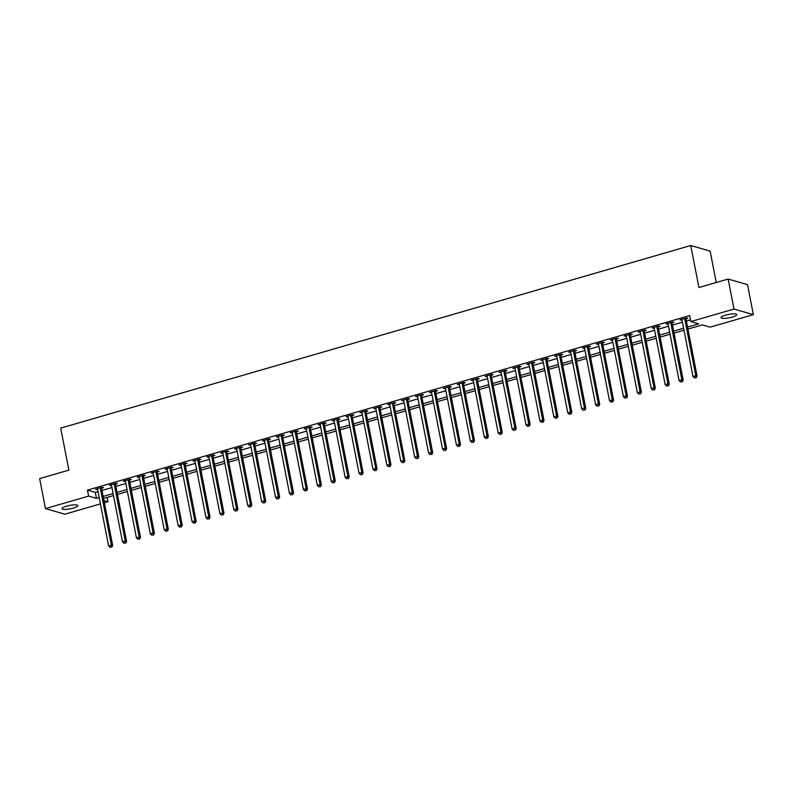 <?xml version="1.0" encoding="UTF-8"?>
<svg xmlns="http://www.w3.org/2000/svg" width="793" height="793" viewBox="0 0 793 793"><rect width="100%" height="100%" fill="white"/><g stroke="black" fill="none" stroke-linecap="round" stroke-linejoin="round"><path stroke-width="1.19" d="M66.572 506.162A8.009 1.725 -11 0 1 77.783 505.607A8.009 1.725 -11 0 1 73.273 508.095A8.009 1.725 -11 0 1 62.052 508.66A8.009 1.725 -11 0 1 66.572 506.162M725.565 315.168A8.009 1.725 -11 0 1 736.776 314.603A8.009 1.725 -11 0 1 732.266 317.101A8.009 1.725 -11 0 1 721.045 317.666A8.009 1.725 -11 0 1 725.565 315.168M716.238 282.506L710.131 251.103L690.753 245.513L60.704 428.121L68.872 470.13L39.65 478.605L45.479 508.61L88.618 496.111L96.468 498.371L99.194 497.588M690.753 245.513L698.92 287.522L728.143 279.057L747.521 284.647L753.35 314.652L710.211 327.152L702.36 324.892L687.947 329.065M107.154 497.399L107.997 501.701L104.369 502.752M100.414 503.892L64.857 514.201L45.479 508.61M687.551 327.063L698.692 323.831L690.842 321.561L689.672 315.564L87.448 490.114L95.309 492.374L98.025 491.591M101.98 490.441L111.942 487.556M115.887 486.406L125.849 483.522M129.804 482.372L139.766 479.487M143.721 478.338L153.683 475.453M157.638 474.313L167.601 471.419M171.546 470.279L181.508 467.384M185.463 466.244L195.425 463.36M199.38 462.21L209.342 459.325M213.297 458.176L223.259 455.291M227.204 454.141L237.166 451.257M241.122 450.107L251.084 447.222M255.039 446.082L265.001 443.188M268.956 442.048L278.918 439.153M282.863 438.014L292.825 435.129M296.78 433.979L306.742 431.095M310.697 429.945L320.659 427.06M324.615 425.91L334.567 423.026M338.522 421.886L348.484 418.991M352.439 417.852L362.401 414.957M366.356 413.817L376.318 410.933M380.263 409.783L390.225 406.898M394.18 405.748L404.143 402.864M408.098 401.714L418.06 398.829M422.015 397.68L431.977 394.795M435.922 393.655L445.884 390.761M449.839 389.621L459.801 386.726M463.756 385.586L473.718 382.702M477.673 381.552L487.636 378.667M491.581 377.518L501.543 374.633M505.498 373.483L515.46 370.599M519.415 369.449L529.377 366.564M533.332 365.424L543.294 362.53M547.239 361.39L557.201 358.495M561.157 357.356L571.119 354.471M575.074 353.321L585.036 350.437M588.991 349.287L598.953 346.402M602.898 345.252L612.86 342.368M616.815 341.228L626.777 338.333M630.732 337.194L640.694 334.299M644.65 333.159L654.612 330.275M658.557 329.125L668.519 326.24M672.474 325.09L682.436 322.206M686.391 321.056L690.515 319.866M686.094 318.796L687.908 318.271L686.599 317.894L679.918 319.827L682 319.985M672.177 322.83L673.991 322.305L672.682 321.928L666.001 323.861L668.093 324.02M658.269 326.865L660.073 326.339L658.765 325.963L652.084 327.896L654.175 328.044M644.352 330.899L646.166 330.374L644.848 329.997L638.177 331.93L640.258 332.079M630.435 334.933L632.249 334.408L630.941 334.031L624.26 335.964L626.341 336.113M616.518 338.958L618.332 338.433L617.023 338.056L610.342 339.999L612.434 340.147M602.611 342.992L604.415 342.467L603.106 342.09L596.425 344.033L598.517 344.182M588.693 347.027L590.507 346.501L589.189 346.125L582.518 348.058L584.6 348.216M574.776 351.061L576.59 350.536L575.282 350.159L568.601 352.092L570.692 352.251M560.859 355.095L562.673 354.57L561.365 354.193L554.684 356.126L556.775 356.275M546.952 359.13L548.756 358.605L547.448 358.228L540.767 360.161L542.858 360.309M533.035 363.154L534.849 362.639L533.54 362.252L526.859 364.195L528.941 364.344M519.118 367.189L520.932 366.663L519.623 366.287L512.942 368.23L515.034 368.378M505.2 371.223L507.014 370.698L505.706 370.321L499.025 372.254L501.117 372.413M491.293 375.258L493.097 374.732L491.789 374.355L485.118 376.288L487.199 376.447M477.376 379.292L479.19 378.767L477.882 378.39L471.201 380.323L473.282 380.471M463.459 383.326L465.273 382.801L463.964 382.424L457.283 384.357L459.375 384.506M449.542 387.361L451.356 386.835L450.047 386.459L443.366 388.392L445.458 388.54M435.635 391.385L437.439 390.87L436.13 390.483L429.459 392.426L431.541 392.575M421.717 395.42L423.531 394.894L422.223 394.517L415.542 396.46L417.624 396.609M407.8 399.454L409.614 398.929L408.306 398.552L401.625 400.485L403.716 400.643M393.883 403.488L395.697 402.963L394.389 402.586L387.708 404.519L389.799 404.678M379.976 407.523L381.78 406.997L380.471 406.621L373.8 408.554L375.882 408.702M366.059 411.557L367.873 411.032L366.564 410.655L359.883 412.588L361.965 412.737M352.142 415.591L353.956 415.066L352.647 414.689L345.966 416.622L348.058 416.771M338.234 419.616L340.038 419.091L338.73 418.714L332.049 420.657L334.14 420.805M324.317 423.65L326.121 423.125L324.813 422.748L318.142 424.691L320.223 424.84M310.4 427.685L312.214 427.159L310.906 426.783L304.225 428.716L306.306 428.874M296.483 431.719L298.297 431.194L296.988 430.817L290.307 432.75L292.399 432.909M282.576 435.754L284.38 435.228L283.071 434.851L276.39 436.784L278.482 436.933M268.658 439.788L270.472 439.263L269.154 438.886L262.483 440.819L264.565 440.967M254.741 443.822L256.555 443.297L255.247 442.91L248.566 444.853L250.647 445.002M240.824 447.847L242.638 447.321L241.33 446.945L234.649 448.888L236.74 449.036M226.917 451.881L228.721 451.356L227.413 450.979L220.732 452.912L222.823 453.071M213 455.916L214.814 455.39L213.495 455.013L206.824 456.946L208.906 457.105M199.083 459.95L200.897 459.425L199.588 459.048L192.907 460.981L194.999 461.129M185.166 463.984L186.979 463.459L185.671 463.082L178.99 465.015L181.082 465.164M171.258 468.019L173.062 467.493L171.754 467.117L165.073 469.05L167.164 469.198M157.341 472.043L159.155 471.528L157.847 471.141L151.166 473.084L153.247 473.233M143.424 476.078L145.238 475.552L143.929 475.176L137.248 477.118L139.34 477.267M129.507 480.112L131.321 479.587L130.012 479.21L123.331 481.143L125.423 481.301M115.6 484.146L117.404 483.621L116.095 483.244L109.424 485.177L111.506 485.336M101.682 488.181L103.496 487.655L102.188 487.279L95.507 489.212L97.589 489.36M728.143 279.057L733.981 309.062L753.35 314.652M87.448 490.114L88.618 496.111M690.842 321.561L733.981 309.062M103.14 496.438L113.102 493.553M117.057 492.413L127.019 489.519M130.974 488.379L140.936 485.485M144.891 484.345L154.853 481.46M158.798 480.31L168.76 477.426M172.715 476.276L182.677 473.391M186.633 472.241L196.595 469.357M200.55 468.207L210.512 465.322M214.457 464.183L224.419 461.288M228.374 460.148L238.336 457.264M242.291 456.114L252.253 453.229M256.198 452.079L266.161 449.195M270.116 448.045L280.078 445.16M284.033 444.011L293.995 441.126M297.95 439.986L307.912 437.092M311.857 435.952L321.819 433.057M325.774 431.917L335.736 429.033M339.691 427.883L349.654 424.998M353.609 423.849L363.571 420.964M367.516 419.814L377.478 416.93M381.433 415.78L391.395 412.895M395.35 411.755L405.312 408.861M409.267 407.721L419.229 404.826M423.175 403.687L433.137 400.802M437.092 399.652L447.054 396.768M451.009 395.618L460.971 392.733M464.926 391.583L474.888 388.699M478.833 387.549L488.795 384.664M492.75 383.525L502.712 380.63M506.668 379.49L516.63 376.606M520.585 375.456L530.547 372.571M534.492 371.421L544.454 368.537M548.409 367.387L558.371 364.502M562.326 363.353L572.288 360.468M576.243 359.328L586.205 356.434M590.151 355.294L600.113 352.399M604.068 351.259L614.03 348.375M617.985 347.225L627.947 344.34M631.892 343.191L641.854 340.306M645.809 339.156L655.771 336.272M659.726 335.122L669.688 332.237M673.644 331.097L683.606 328.203M103.933 500.532L107.997 501.701M683.992 330.215L674.03 333.1M670.075 334.249L660.113 337.134M656.168 338.274L646.206 341.168M642.251 342.308L632.289 345.203M628.334 346.343L618.371 349.227M614.416 350.377L604.454 353.262M600.509 354.412L590.547 357.296M586.592 358.446L576.63 361.33M572.675 362.48L562.713 365.365M558.758 366.505L548.796 369.399M544.85 370.539L534.888 373.424M530.933 374.574L520.971 377.458M517.016 378.608L507.054 381.492M503.099 382.642L493.137 385.527M489.192 386.677L479.23 389.561M475.275 390.701L465.313 393.596M461.357 394.736L451.395 397.63M447.44 398.77L437.478 401.654M433.533 402.804L423.571 405.689M419.616 406.839L409.654 409.723M405.699 410.873L395.737 413.758M391.782 414.908L381.829 417.792M377.874 418.932L367.912 421.826M363.957 422.966L353.995 425.861M350.04 427.001L340.078 429.885M336.133 431.035L326.171 433.92M322.216 435.07L312.254 437.954M308.299 439.104L298.337 441.988M294.381 443.138L284.419 446.023M280.474 447.163L270.512 450.057M266.557 451.197L256.595 454.082M252.64 455.232L242.678 458.116M238.723 459.266L228.761 462.15M224.816 463.3L214.853 466.185M210.898 467.335L200.936 470.219M196.981 471.359L187.019 474.254M183.064 475.394L173.102 478.288M169.157 479.428L159.195 482.313M155.24 483.462L145.278 486.347M141.323 487.497L131.36 490.381M127.405 491.531L117.443 494.416M113.498 495.566L103.536 498.45M95.309 492.374L96.468 498.371M681.088 319.49L681.227 320.203M667.171 323.524L667.31 324.238M653.254 327.559L653.392 328.272M639.346 331.593L639.485 332.307M625.429 335.627L625.568 336.341M611.512 339.652L611.651 340.375M597.595 343.686L597.734 344.41M583.688 347.721L583.826 348.434M569.77 351.755L569.909 352.469M555.853 355.789L555.992 356.503M541.936 359.824L542.085 360.537M528.029 363.858L528.168 364.572M514.112 367.883L514.251 368.606M500.195 371.917L500.333 372.641M486.287 375.951L486.426 376.665M472.37 379.986L472.509 380.699M458.453 384.02L458.592 384.734M444.536 388.055L444.675 388.768M430.629 392.089L430.768 392.803M416.712 396.113L416.85 396.837M402.794 400.148L402.933 400.861M388.877 404.182L389.016 404.896M374.97 408.217L375.109 408.93M361.053 412.251L361.192 412.965M347.136 416.285L347.275 416.999M333.219 420.31L333.357 421.033M319.311 424.344L319.45 425.068M305.394 428.379L305.533 429.092M291.477 432.413L291.616 433.127M277.56 436.447L277.699 437.161M263.653 440.482L263.791 441.195M249.736 444.516L249.874 445.23M235.818 448.541L235.957 449.264M221.901 452.575L222.04 453.299M207.994 456.609L208.133 457.323M194.077 460.644L194.216 461.357M180.16 464.678L180.298 465.392M166.243 468.713L166.391 469.426M152.335 472.747L152.474 473.461M138.418 476.771L138.557 477.495M124.501 480.806L124.64 481.529M110.594 484.84L110.733 485.554M96.677 488.875L96.815 489.588M684.785 318.419L684.755 318.588A1.249 1.13 -73.9 0 0 684.765 319.064L695.778 375.713L692.993 376.526L681.98 319.866A1.249 1.13 -73.9 0 0 681.811 319.44L681.732 319.301M686.223 318.003L686.064 318.964A1.249 1.13 -73.9 0 0 686.074 319.44L697.087 376.09L695.778 375.713L695.639 377.637L694.529 377.954L695.639 377.637M696.165 377.785L697.087 376.09M692.993 376.526L694.529 377.954M670.868 322.454L670.848 322.622A1.249 1.13 -73.9 0 0 670.848 323.088L681.861 379.748L679.076 380.561L668.063 323.901A1.249 1.13 -73.9 0 0 667.904 323.475L667.815 323.336M672.305 322.037L672.157 322.999A1.249 1.13 -73.9 0 0 672.157 323.475L683.169 380.125L681.861 379.748L681.722 381.661L680.612 381.988L681.722 381.661M682.248 381.82L683.169 380.125M679.076 380.561L680.612 381.988M656.961 326.488L656.931 326.657A1.249 1.13 -73.9 0 0 656.931 327.122L667.944 383.782L665.168 384.585L654.156 327.935A1.249 1.13 -73.9 0 0 653.987 327.509L653.898 327.37M658.388 326.072L658.24 327.033A1.249 1.13 -73.9 0 0 658.24 327.499L669.262 384.159L667.944 383.782L667.805 385.695L666.695 386.022L667.805 385.695M668.33 385.854L669.262 384.159M665.168 384.585L666.695 386.022M643.044 330.522L643.014 330.691A1.249 1.13 -73.9 0 0 643.024 331.157L654.037 387.817L651.251 388.62L640.238 331.97A1.249 1.13 -73.9 0 0 640.07 331.543L639.981 331.405M644.481 330.106L644.322 331.068A1.249 1.13 -73.9 0 0 644.332 331.533L655.345 388.193L654.037 387.817L653.898 389.73L652.778 390.057L653.898 389.73M654.423 389.878L655.345 388.193M651.251 388.62L652.778 390.057M629.127 334.547L629.097 334.715A1.249 1.13 -73.9 0 0 629.107 335.191L640.12 391.851L637.334 392.654L626.321 335.994A1.249 1.13 -73.9 0 0 626.153 335.578L626.073 335.439M630.564 334.131L630.405 335.102A1.249 1.13 -73.9 0 0 630.415 335.568L641.428 392.228L640.12 391.851L639.981 393.764L638.871 394.091L639.981 393.764M640.506 393.913L641.428 392.228M637.334 392.654L638.871 394.091M615.209 338.581L615.19 338.75A1.249 1.13 -73.9 0 0 615.19 339.226L626.202 395.885L623.417 396.688L612.404 340.028A1.249 1.13 -73.9 0 0 612.246 339.602L612.156 339.473M616.647 338.165L616.498 339.126A1.249 1.13 -73.9 0 0 616.498 339.602L627.511 396.262L626.202 395.885L626.064 397.799L624.953 398.116L626.064 397.799M626.589 397.947L627.511 396.262M623.417 396.688L624.953 398.116M601.302 342.616L601.272 342.784A1.249 1.13 -73.9 0 0 601.272 343.26L612.285 399.91L609.51 400.723L598.497 344.063A1.249 1.13 -73.9 0 0 598.328 343.637L598.239 343.508M602.739 342.199L602.581 343.161A1.249 1.13 -73.9 0 0 602.591 343.637L613.604 400.287L612.285 399.91L612.146 401.833L611.036 402.15L612.146 401.833M612.672 401.982L613.604 400.287M609.51 400.723L611.036 402.15M587.385 346.65L587.355 346.819A1.249 1.13 -73.9 0 0 587.365 347.294L598.378 403.944L595.593 404.757L584.58 348.097A1.249 1.13 -73.9 0 0 584.411 347.671L584.322 347.532M588.822 346.234L588.664 347.195A1.249 1.13 -73.9 0 0 588.674 347.671L599.686 404.321L598.378 403.944L598.239 405.867L597.119 406.185L598.239 405.867M598.765 406.016L599.686 404.321M595.593 404.757L597.119 406.185M573.468 350.684L573.438 350.853A1.249 1.13 -73.9 0 0 573.448 351.319L584.461 407.979L581.675 408.782L570.663 352.132A1.249 1.13 -73.9 0 0 570.494 351.705L570.415 351.567M574.905 350.268L574.747 351.23A1.249 1.13 -73.9 0 0 574.756 351.705L585.769 408.355L584.461 407.979L584.322 409.892L583.212 410.219L584.322 409.892M584.847 410.05L585.769 408.355M581.675 408.782L583.212 410.219M559.551 354.719L559.531 354.887A1.249 1.13 -73.9 0 0 559.531 355.353L570.544 412.013L567.768 412.816L556.745 356.166A1.249 1.13 -73.9 0 0 556.587 355.74L556.498 355.601M560.988 354.302L560.839 355.264A1.249 1.13 -73.9 0 0 560.839 355.73L571.852 412.39L570.544 412.013L570.405 413.926L569.295 414.253L570.405 413.926M570.93 414.075L571.852 412.39M567.768 412.816L569.295 414.253M545.643 358.753L545.614 358.922A1.249 1.13 -73.9 0 0 545.624 359.388L556.636 416.047L553.851 416.85L542.838 360.191A1.249 1.13 -73.9 0 0 542.67 359.774L542.581 359.635M547.081 358.337L546.922 359.298A1.249 1.13 -73.9 0 0 546.932 359.764L557.945 416.424L556.636 416.047L556.498 417.961L555.378 418.288L556.498 417.961M557.013 418.109L557.945 416.424M553.851 416.85L555.378 418.288M531.726 362.778L531.697 362.946A1.249 1.13 -73.9 0 0 531.707 363.422L542.719 420.082L539.934 420.885L528.921 364.225A1.249 1.13 -73.9 0 0 528.753 363.799L528.663 363.67M533.164 362.361L533.005 363.323A1.249 1.13 -73.9 0 0 533.015 363.799L544.028 420.459L542.719 420.082L542.581 421.995L541.46 422.312L542.581 421.995M543.106 422.144L544.028 420.459M539.934 420.885L541.46 422.312M517.809 366.812L517.779 366.981A1.249 1.13 -73.9 0 0 517.789 367.456L528.802 424.116L526.017 424.919L515.004 368.259A1.249 1.13 -73.9 0 0 514.835 367.833L514.756 367.704M519.246 366.396L519.088 367.357A1.249 1.13 -73.9 0 0 519.098 367.833L530.111 424.493L528.802 424.116L528.663 426.029L527.553 426.347L528.663 426.029M529.189 426.178L530.111 424.493M526.017 424.919L527.553 426.347M503.892 370.846L503.872 371.015A1.249 1.13 -73.9 0 0 503.872 371.491L514.885 428.141L512.109 428.954L501.097 372.294A1.249 1.13 -73.9 0 0 500.928 371.867L500.839 371.739M505.329 370.43L505.181 371.392A1.249 1.13 -73.9 0 0 505.181 371.867L516.193 428.517L514.885 428.141L514.746 430.064L513.636 430.381L514.746 430.064M515.272 430.212L516.193 428.517M512.109 428.954L513.636 430.381M489.985 374.881L489.955 375.049A1.249 1.13 -73.9 0 0 489.965 375.525L500.978 432.175L498.192 432.988L487.18 376.328A1.249 1.13 -73.9 0 0 487.011 375.902L486.922 375.763M491.422 374.465L491.264 375.426A1.249 1.13 -73.9 0 0 491.273 375.902L502.286 432.552L500.978 432.175L500.839 434.088L499.719 434.415L500.839 434.088M501.354 434.247L502.286 432.552M498.192 432.988L499.719 434.415M476.068 378.915L476.038 379.084A1.249 1.13 -73.9 0 0 476.048 379.55L487.061 436.209L484.275 437.012L473.262 380.362A1.249 1.13 -73.9 0 0 473.094 379.936L473.005 379.797M477.505 378.499L477.346 379.46A1.249 1.13 -73.9 0 0 477.356 379.926L488.369 436.586L487.061 436.209L486.922 438.123L485.812 438.45L486.922 438.123M487.447 438.281L488.369 436.586M484.275 437.012L485.812 438.45M462.15 382.95L462.121 383.118A1.249 1.13 -73.9 0 0 462.131 383.584L473.143 440.244L470.358 441.047L459.345 384.397A1.249 1.13 -73.9 0 0 459.177 383.971L459.097 383.832M463.588 382.533L463.429 383.495A1.249 1.13 -73.9 0 0 463.439 383.961L474.452 440.621L473.143 440.244L473.005 442.157L471.894 442.484L473.005 442.157M473.53 442.306L474.452 440.621M470.358 441.047L471.894 442.484M448.233 386.984L448.214 387.153A1.249 1.13 -73.9 0 0 448.214 387.618L459.226 444.278L456.451 445.081L445.438 388.421A1.249 1.13 -73.9 0 0 445.269 388.005L445.18 387.866M449.671 386.558L449.522 387.529A1.249 1.13 -73.9 0 0 449.522 387.995L460.535 444.655L459.226 444.278L459.088 446.191L457.977 446.518L459.088 446.191M459.613 446.34L460.535 444.655M456.451 445.081L457.977 446.518M434.326 391.008L434.296 391.177A1.249 1.13 -73.9 0 0 434.306 391.653L445.319 448.313L442.534 449.116L431.521 392.456A1.249 1.13 -73.9 0 0 431.352 392.029L431.263 391.901M435.763 390.592L435.605 391.554A1.249 1.13 -73.9 0 0 435.615 392.029L446.628 448.689L445.319 448.313L445.18 450.226L444.06 450.543L445.18 450.226M445.696 450.374L446.628 448.689M442.534 449.116L444.06 450.543M420.409 395.043L420.379 395.211A1.249 1.13 -73.9 0 0 420.389 395.687L431.402 452.337L428.616 453.15L417.604 396.49A1.249 1.13 -73.9 0 0 417.435 396.064L417.346 395.935M421.846 394.627L421.688 395.588A1.249 1.13 -73.9 0 0 421.698 396.064L432.71 452.724L431.402 452.337L431.263 454.26L430.153 454.577L431.263 454.26M431.788 454.409L432.71 452.724M428.616 453.15L430.153 454.577M406.492 399.077L406.462 399.246A1.249 1.13 -73.9 0 0 406.472 399.722L417.485 456.371L414.699 457.184L403.687 400.524A1.249 1.13 -73.9 0 0 403.518 400.098L403.439 399.959M407.929 398.661L407.771 399.622A1.249 1.13 -73.9 0 0 407.78 400.098L418.793 456.748L417.485 456.371L417.346 458.295L416.236 458.612L417.346 458.295M417.871 458.443L418.793 456.748M414.699 457.184L416.236 458.612M392.575 403.112L392.555 403.28A1.249 1.13 -73.9 0 0 392.555 403.746L403.568 460.406L400.792 461.219L389.779 404.559A1.249 1.13 -73.9 0 0 389.611 404.133L389.522 403.994M394.012 402.695L393.863 403.657A1.249 1.13 -73.9 0 0 393.863 404.133L404.876 460.783L403.568 460.406L403.429 462.319L402.319 462.646L403.429 462.319M403.954 462.478L404.876 460.783M400.792 461.219L402.319 462.646M378.667 407.146L378.638 407.315A1.249 1.13 -73.9 0 0 378.648 407.78L389.66 464.44L386.875 465.243L375.862 408.593A1.249 1.13 -73.9 0 0 375.694 408.167L375.604 408.028M380.105 406.73L379.946 407.691A1.249 1.13 -73.9 0 0 379.956 408.157L390.969 464.817L389.66 464.44L389.522 466.353L388.401 466.68L389.522 466.353M390.037 466.512L390.969 464.817M386.875 465.243L388.401 466.68M364.75 411.18L364.721 411.349A1.249 1.13 -73.9 0 0 364.73 411.815L375.743 468.475L372.958 469.278L361.945 412.628A1.249 1.13 -73.9 0 0 361.777 412.201L361.697 412.063M366.188 410.764L366.029 411.726A1.249 1.13 -73.9 0 0 366.039 412.191L377.052 468.851L375.743 468.475L375.604 470.388L374.494 470.715L375.604 470.388M376.13 470.536L377.052 468.851M372.958 469.278L374.494 470.715M350.833 415.205L350.803 415.373A1.249 1.13 -73.9 0 0 350.813 415.849L361.826 472.509L359.041 473.312L348.028 416.652A1.249 1.13 -73.9 0 0 347.859 416.236L347.78 416.097M352.27 414.789L352.122 415.76A1.249 1.13 -73.9 0 0 352.122 416.226L363.135 472.886L361.826 472.509L361.687 474.422L360.577 474.749L361.687 474.422M362.213 474.571L363.135 472.886M359.041 473.312L360.577 474.749M336.916 419.239L336.896 419.408A1.249 1.13 -73.9 0 0 336.896 419.884L347.909 476.543L345.133 477.346L334.121 420.686A1.249 1.13 -73.9 0 0 333.952 420.26L333.863 420.131M338.353 418.823L338.205 419.784A1.249 1.13 -73.9 0 0 338.205 420.26L349.217 476.92L347.909 476.543L347.77 478.457L346.66 478.774L347.77 478.457M348.296 478.605L349.217 476.92M345.133 477.346L346.66 478.774M323.009 423.274L322.979 423.442A1.249 1.13 -73.9 0 0 322.989 423.918L334.002 480.568L331.216 481.381L320.203 424.721A1.249 1.13 -73.9 0 0 320.035 424.295L319.946 424.166M324.446 422.857L324.287 423.819A1.249 1.13 -73.9 0 0 324.297 424.295L335.31 480.954L334.002 480.568L333.863 482.491L332.743 482.808L333.863 482.491M334.378 482.64L335.31 480.954M331.216 481.381L332.743 482.808M309.092 427.308L309.062 427.477A1.249 1.13 -73.9 0 0 309.072 427.952L320.085 484.602L317.299 485.415L306.286 428.755A1.249 1.13 -73.9 0 0 306.118 428.329L306.039 428.19M310.529 426.892L310.37 427.853A1.249 1.13 -73.9 0 0 310.38 428.329L321.393 484.979L320.085 484.602L319.946 486.525L318.836 486.843L319.946 486.525M320.471 486.674L321.393 484.979M317.299 485.415L318.836 486.843M295.174 431.342L295.155 431.511A1.249 1.13 -73.9 0 0 295.155 431.977L306.167 488.637L303.382 489.44L292.369 432.79A1.249 1.13 -73.9 0 0 292.211 432.363L292.121 432.225M296.612 430.926L296.463 431.888A1.249 1.13 -73.9 0 0 296.463 432.363L307.476 489.013L306.167 488.637L306.029 490.55L304.918 490.877L306.029 490.55M306.554 490.708L307.476 489.013M303.382 489.44L304.918 490.877M281.267 435.377L281.237 435.545A1.249 1.13 -73.9 0 0 281.237 436.011L292.25 492.671L289.475 493.474L278.462 436.824A1.249 1.13 -73.9 0 0 278.293 436.398L278.204 436.259M282.695 434.96L282.546 435.922A1.249 1.13 -73.9 0 0 282.546 436.388L293.569 493.048L292.25 492.671L292.111 494.584L291.001 494.911L292.111 494.584M292.637 494.733L293.569 493.048M289.475 493.474L291.001 494.911M267.35 439.411L267.32 439.58A1.249 1.13 -73.9 0 0 267.33 440.046L278.343 496.705L275.558 497.508L264.545 440.858A1.249 1.13 -73.9 0 0 264.376 440.432L264.287 440.293M268.787 438.995L268.629 439.956A1.249 1.13 -73.9 0 0 268.639 440.422L279.651 497.082L278.343 496.705L278.204 498.619L277.084 498.946L278.204 498.619M278.73 498.767L279.651 497.082M275.558 497.508L277.084 498.946M253.433 443.436L253.403 443.604A1.249 1.13 -73.9 0 0 253.413 444.08L264.426 500.74L261.64 501.543L250.628 444.883A1.249 1.13 -73.9 0 0 250.459 444.467L250.38 444.328M254.87 443.019L254.712 443.991A1.249 1.13 -73.9 0 0 254.722 444.457L265.734 501.117L264.426 500.74L264.287 502.653L263.177 502.97L264.287 502.653M264.812 502.802L265.734 501.117M261.64 501.543L263.177 502.97M239.516 447.47L239.496 447.639A1.249 1.13 -73.9 0 0 239.496 448.114L250.509 504.774L247.723 505.577L236.71 448.917A1.249 1.13 -73.9 0 0 236.552 448.491L236.463 448.362M240.953 447.054L240.804 448.015A1.249 1.13 -73.9 0 0 240.804 448.491L251.817 505.151L250.509 504.774L250.37 506.687L249.26 507.005L250.37 506.687M250.895 506.836L251.817 505.151M247.723 505.577L249.26 507.005M225.608 451.504L225.579 451.673A1.249 1.13 -73.9 0 0 225.579 452.149L236.592 508.799L233.816 509.612L222.803 452.952A1.249 1.13 -73.9 0 0 222.635 452.525L222.546 452.397M227.046 451.088L226.887 452.05A1.249 1.13 -73.9 0 0 226.897 452.525L237.91 509.175L236.592 508.799L236.453 510.722L235.343 511.039L236.453 510.722M236.978 510.87L237.91 509.175M233.816 509.612L235.343 511.039M211.691 455.539L211.662 455.707A1.249 1.13 -73.9 0 0 211.672 456.183L222.684 512.833L219.899 513.646L208.886 456.986A1.249 1.13 -73.9 0 0 208.718 456.56L208.628 456.421M213.129 455.123L212.97 456.084A1.249 1.13 -73.9 0 0 212.98 456.56L223.993 513.21L222.684 512.833L222.546 514.746L221.425 515.073L222.546 514.746M223.071 514.905L223.993 513.21M219.899 513.646L221.425 515.073M197.774 459.573L197.744 459.742A1.249 1.13 -73.9 0 0 197.754 460.208L208.767 516.867L205.982 517.67L194.969 461.02A1.249 1.13 -73.9 0 0 194.8 460.594L194.721 460.455M199.212 459.157L199.053 460.118A1.249 1.13 -73.9 0 0 199.063 460.584L210.076 517.244L208.767 516.867L208.628 518.781L207.518 519.108L208.628 518.781M209.154 518.939L210.076 517.244M205.982 517.67L207.518 519.108M183.857 463.608L183.837 463.776A1.249 1.13 -73.9 0 0 183.837 464.242L194.85 520.902L192.075 521.705L181.062 465.055A1.249 1.13 -73.9 0 0 180.893 464.629L180.804 464.49M185.294 463.191L185.146 464.153A1.249 1.13 -73.9 0 0 185.146 464.619L196.158 521.279L194.85 520.902L194.711 522.815L193.601 523.142L194.711 522.815M195.237 522.964L196.158 521.279M192.075 521.705L193.601 523.142M169.95 467.642L169.92 467.811A1.249 1.13 -73.9 0 0 169.93 468.276L180.943 524.936L178.157 525.739L167.145 469.079A1.249 1.13 -73.9 0 0 166.976 468.663L166.887 468.524M171.387 467.226L171.229 468.187A1.249 1.13 -73.9 0 0 171.238 468.653L182.251 525.313L180.943 524.936L180.804 526.849L179.684 527.176L180.804 526.849M181.319 526.998L182.251 525.313M178.157 525.739L179.684 527.176M156.033 471.666L156.003 471.835A1.249 1.13 -73.9 0 0 156.013 472.311L167.026 528.971L164.24 529.774L153.227 473.114A1.249 1.13 -73.9 0 0 153.059 472.687L152.97 472.559M157.47 471.25L157.311 472.212A1.249 1.13 -73.9 0 0 157.321 472.687L168.334 529.347L167.026 528.971L166.887 530.884L165.767 531.201L166.887 530.884M167.412 531.032L168.334 529.347M164.24 529.774L165.767 531.201M142.116 475.701L142.086 475.869A1.249 1.13 -73.9 0 0 142.096 476.345L153.108 532.995L150.323 533.808L139.31 477.148A1.249 1.13 -73.9 0 0 139.142 476.722L139.062 476.593M143.553 475.285L143.394 476.246A1.249 1.13 -73.9 0 0 143.404 476.722L154.417 533.382L153.108 532.995L152.97 534.918L151.859 535.235L152.97 534.918M153.495 535.067L154.417 533.382M150.323 533.808L151.859 535.235M128.198 479.735L128.179 479.904A1.249 1.13 -73.9 0 0 128.179 480.38L139.191 537.03L136.416 537.842L125.403 481.182A1.249 1.13 -73.9 0 0 125.235 480.756L125.145 480.617M129.636 479.319L129.487 480.28A1.249 1.13 -73.9 0 0 129.487 480.756L140.5 537.406L139.191 537.03L139.053 538.953L137.942 539.27L139.053 538.953M139.578 539.101L140.5 537.406M136.416 537.842L137.942 539.27M114.291 483.77L114.261 483.938A1.249 1.13 -73.9 0 0 114.271 484.404L125.284 541.064L122.499 541.877L111.486 485.217A1.249 1.13 -73.9 0 0 111.317 484.791L111.228 484.652M115.728 483.353L115.57 484.315A1.249 1.13 -73.9 0 0 115.58 484.791L126.593 541.441L125.284 541.064L125.145 542.977L124.025 543.304L125.145 542.977M125.661 543.136L126.593 541.441M122.499 541.877L124.025 543.304M100.374 487.804L100.344 487.973A1.249 1.13 -73.9 0 0 100.354 488.438L111.367 545.098L108.582 545.901L97.569 489.251A1.249 1.13 -73.9 0 0 97.4 488.825L97.311 488.686M101.811 487.388L101.653 488.349A1.249 1.13 -73.9 0 0 101.663 488.815L112.675 545.475L111.367 545.098L111.228 547.011L110.118 547.339L111.228 547.011M111.754 547.17L112.675 545.475M108.582 545.901L110.118 547.339M684.755 318.588L686.064 318.964M684.765 319.064L686.074 319.44M670.848 322.622L672.157 322.999M670.848 323.088L672.157 323.475M656.931 326.657L658.24 327.033M656.931 327.122L658.24 327.499M643.014 330.691L644.322 331.068M643.024 331.157L644.332 331.533M629.097 334.715L630.405 335.102M629.107 335.191L630.415 335.568M615.19 338.75L616.498 339.126M615.19 339.226L616.498 339.602M601.272 342.784L602.581 343.161M601.272 343.26L602.591 343.637M587.355 346.819L588.664 347.195M587.365 347.294L588.674 347.671M573.438 350.853L574.747 351.23M573.448 351.319L574.756 351.705M559.531 354.887L560.839 355.264M559.531 355.353L560.839 355.73M545.614 358.922L546.922 359.298M545.624 359.388L546.932 359.764M531.697 362.946L533.005 363.323M531.707 363.422L533.015 363.799M517.779 366.981L519.088 367.357M517.789 367.456L519.098 367.833M503.872 371.015L505.181 371.392M503.872 371.491L505.181 371.867M489.955 375.049L491.264 375.426M489.965 375.525L491.273 375.902M476.038 379.084L477.346 379.46M476.048 379.55L477.356 379.926M462.121 383.118L463.429 383.495M462.131 383.584L463.439 383.961M448.214 387.153L449.522 387.529M448.214 387.618L449.522 387.995M434.296 391.177L435.605 391.554M434.306 391.653L435.615 392.029M420.379 395.211L421.688 395.588M420.389 395.687L421.698 396.064M406.462 399.246L407.771 399.622M406.472 399.722L407.78 400.098M392.555 403.28L393.863 403.657M392.555 403.746L393.863 404.133M378.638 407.315L379.946 407.691M378.648 407.78L379.956 408.157M364.721 411.349L366.029 411.726M364.73 411.815L366.039 412.191M350.803 415.373L352.122 415.76M350.813 415.849L352.122 416.226M336.896 419.408L338.205 419.784M336.896 419.884L338.205 420.26M322.979 423.442L324.287 423.819M322.989 423.918L324.297 424.295M309.062 427.477L310.37 427.853M309.072 427.952L310.38 428.329M295.155 431.511L296.463 431.888M295.155 431.977L296.463 432.363M281.237 435.545L282.546 435.922M281.237 436.011L282.546 436.388M267.32 439.58L268.629 439.956M267.33 440.046L268.639 440.422M253.403 443.604L254.712 443.991M253.413 444.08L254.722 444.457M239.496 447.639L240.804 448.015M239.496 448.114L240.804 448.491M225.579 451.673L226.887 452.05M225.579 452.149L226.897 452.525M211.662 455.707L212.97 456.084M211.672 456.183L212.98 456.56M197.744 459.742L199.053 460.118M197.754 460.208L199.063 460.584M183.837 463.776L185.146 464.153M183.837 464.242L185.146 464.619M169.92 467.811L171.229 468.187M169.93 468.276L171.238 468.653M156.003 471.835L157.311 472.212M156.013 472.311L157.321 472.687M142.086 475.869L143.394 476.246M142.096 476.345L143.404 476.722M128.179 479.904L129.487 480.28M128.179 480.38L129.487 480.756M114.261 483.938L115.57 484.315M114.271 484.404L115.58 484.791M100.344 487.973L101.653 488.349M100.354 488.438L101.663 488.815"/></g></svg>
